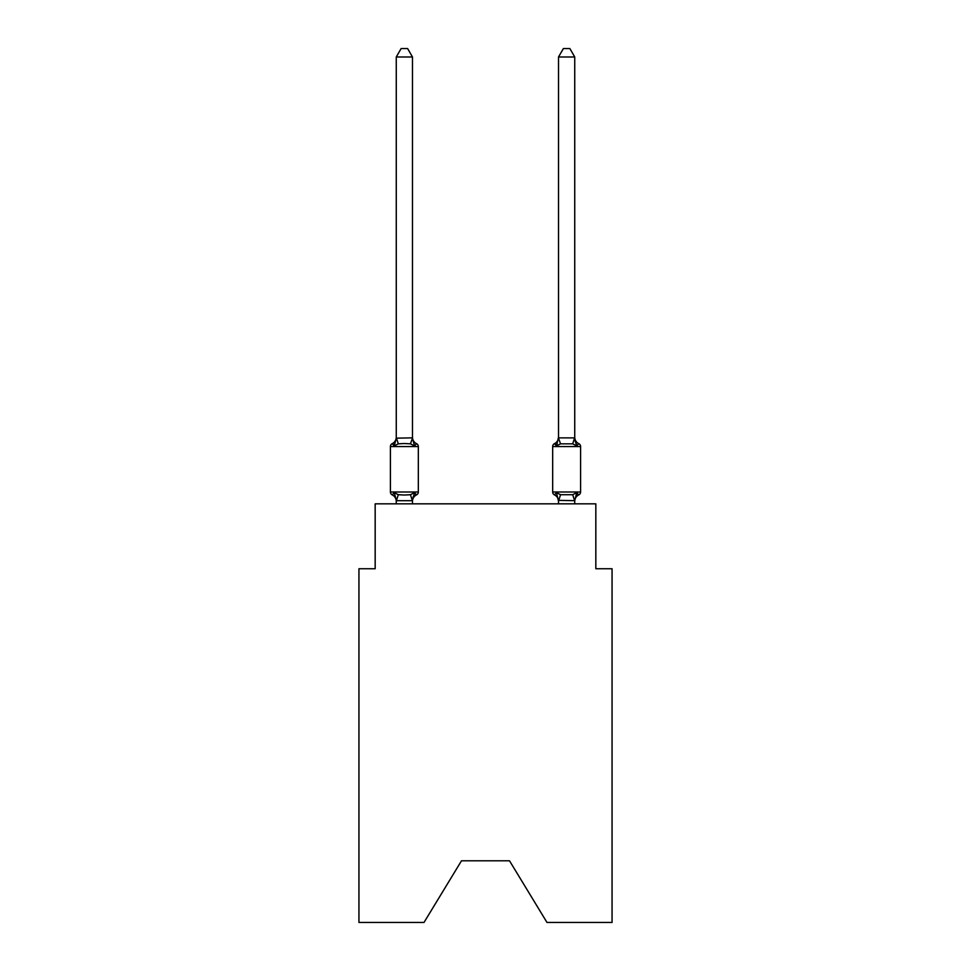 <?xml version="1.0" encoding="UTF-8"?>
<svg xmlns="http://www.w3.org/2000/svg" width="971" height="971" viewBox="0 0 971 971"><rect width="100%" height="100%" fill="white"/><g stroke="black" fill="none" stroke-linecap="round" stroke-linejoin="round"><path stroke-width="1.46" d="M509.508 860.792L546.989 922.45L612.058 922.45L612.058 568.739L595.83 568.739L595.83 503.84L375.17 503.84L375.17 568.739L358.942 568.739L358.942 922.45L424.011 922.45L461.492 860.792L509.508 860.792L461.492 860.792M414.52 492.625L416.498 494.907A3.241 3.241 0 0 0 418.331 491.994L418.331 446.563L418.331 491.994A3.241 3.241 0 0 1 416.498 494.907L414.52 492.625L416.498 494.907L414.52 492.625L416.498 494.907L414.52 492.625L416.498 494.907L414.52 492.625L416.498 494.907L414.52 492.625L416.498 494.907L414.52 492.625L416.498 494.907L414.52 492.625L416.498 494.907L414.52 492.625L416.498 494.907L414.52 492.625L416.498 494.907L414.52 492.625L416.498 494.907L414.52 492.625L416.498 494.907L414.52 492.625L416.498 494.907L414.52 492.625L416.498 494.907L414.52 492.625L412.359 500.708L396.386 500.708L394.238 492.625L392.248 494.907A3.241 3.241 0 0 1 390.415 491.994A3.241 3.241 0 0 0 392.248 494.907L394.238 492.625L392.248 494.907A3.241 3.241 0 0 1 390.415 491.994A3.241 3.241 0 0 0 392.248 494.907L394.238 492.625L392.248 494.907A3.241 3.241 0 0 1 390.415 491.994A3.241 3.241 0 0 0 392.248 494.907L394.238 492.625L392.248 494.907A3.241 3.241 0 0 1 390.415 491.994A3.241 3.241 0 0 0 392.248 494.907L394.238 492.625L392.248 494.907A3.241 3.241 0 0 1 390.415 491.994A3.241 3.241 0 0 0 392.248 494.907L394.238 492.625L392.248 494.907A3.241 3.241 0 0 1 390.415 491.994A3.241 3.241 0 0 0 392.248 494.907L394.238 492.625L392.248 494.907A3.241 3.241 0 0 1 390.415 491.994A3.241 3.241 0 0 0 392.248 494.907L394.238 492.625L392.248 494.907A3.241 3.241 0 0 1 390.415 491.994A3.241 3.241 0 0 0 392.248 494.907L394.238 492.625L392.248 494.907A3.241 3.241 0 0 1 390.415 491.994A3.241 3.241 0 0 0 392.248 494.907L394.238 492.625L392.248 494.907A3.241 3.241 0 0 1 390.415 491.994A3.241 3.241 0 0 0 392.248 494.907L394.238 492.625L392.248 494.907A3.241 3.241 0 0 1 390.415 491.994A3.241 3.241 0 0 0 392.248 494.907L394.238 492.625L392.248 494.907A3.241 3.241 0 0 1 390.415 491.994A3.241 3.241 0 0 0 392.248 494.907L394.238 492.625L392.248 494.907A3.241 3.241 0 0 1 390.415 491.994A3.241 3.241 0 0 0 392.248 494.907L394.238 492.625L392.248 494.907A3.241 3.241 0 0 1 390.415 491.994A3.241 3.241 0 0 0 392.248 494.907L394.238 492.625L392.248 494.907A3.241 3.241 0 0 1 390.415 491.994A3.241 3.241 0 0 0 392.248 494.907L394.238 492.625L392.248 494.907A3.241 3.241 0 0 1 390.415 491.994A3.241 3.241 0 0 0 392.248 494.907L394.238 492.625L392.248 494.907A3.241 3.241 0 0 1 390.415 491.994A3.241 3.241 0 0 0 392.248 494.907L394.238 492.625L392.248 494.907A3.241 3.241 0 0 1 390.415 491.994A3.241 3.241 0 0 0 392.248 494.907L394.238 492.625L392.248 494.907A3.241 3.241 0 0 1 390.415 491.994A3.241 3.241 0 0 0 392.248 494.907L394.238 492.625L392.248 494.907A3.241 3.241 0 0 1 390.415 491.994A3.241 3.241 0 0 0 392.248 494.907L394.238 492.625L392.248 494.907A3.241 3.241 0 0 1 390.415 491.994A3.241 3.241 0 0 0 392.248 494.907L394.238 492.625L392.248 494.907A3.241 3.241 0 0 1 390.415 491.994A3.241 3.241 0 0 0 392.248 494.907L394.238 492.625L392.248 494.907A3.241 3.241 0 0 1 390.415 491.994A3.241 3.241 0 0 0 392.248 494.907L394.238 492.625L392.248 494.907A3.241 3.241 0 0 1 390.415 491.994A3.241 3.241 0 0 0 392.248 494.907L394.238 492.625L392.248 494.907A3.241 3.241 0 0 1 390.415 491.994A3.241 3.241 0 0 0 392.248 494.907L394.238 492.625L392.248 494.907A3.241 3.241 0 0 1 390.415 491.994A3.241 3.241 0 0 0 392.248 494.907L394.238 492.625L392.248 494.907A3.241 3.241 0 0 1 390.415 491.994A3.241 3.241 0 0 0 392.248 494.907L394.238 492.625L392.248 494.907A3.241 3.241 0 0 1 390.415 491.994A3.241 3.241 0 0 0 392.248 494.907L394.238 492.625L398.292 494.712L404.373 495.04L410.454 494.712L414.52 492.625L416.498 494.907A3.241 3.241 0 0 0 418.331 491.994A3.241 3.241 0 0 1 416.498 494.907L415.576 494.457L416.498 494.907A3.241 3.241 0 0 0 418.331 491.994A3.241 3.241 0 0 1 416.498 494.907A3.241 3.241 0 0 0 418.331 491.994A3.241 3.241 0 0 1 416.498 494.907L415.576 494.457L416.498 494.907A3.241 3.241 0 0 0 418.331 491.994A3.241 3.241 0 0 1 416.498 494.907A3.241 3.241 0 0 0 418.331 491.994A3.241 3.241 0 0 1 416.498 494.907L415.576 494.457L416.498 494.907A3.241 3.241 0 0 0 418.331 491.994A3.241 3.241 0 0 1 416.498 494.907A3.241 3.241 0 0 0 418.331 491.994A3.241 3.241 0 0 1 416.498 494.907L415.576 494.457L416.498 494.907A3.241 3.241 0 0 0 418.331 491.994A3.241 3.241 0 0 1 416.498 494.907A3.241 3.241 0 0 0 418.331 491.994A3.241 3.241 0 0 1 416.498 494.907L415.576 494.457L416.498 494.907A3.241 3.241 0 0 0 418.331 491.994A3.241 3.241 0 0 1 416.498 494.907A3.241 3.241 0 0 0 418.331 491.994A3.241 3.241 0 0 1 416.498 494.907L415.576 494.457L416.498 494.907A3.241 3.241 0 0 0 418.331 491.994A3.241 3.241 0 0 1 416.498 494.907A3.241 3.241 0 0 0 418.331 491.994A3.241 3.241 0 0 1 416.498 494.907L415.576 494.457L416.498 494.907A3.241 3.241 0 0 0 418.331 491.994A3.241 3.241 0 0 1 416.498 494.907A3.241 3.241 0 0 0 418.331 491.994A3.241 3.241 0 0 1 416.498 494.907L415.576 494.457L416.498 494.907A3.241 3.241 0 0 0 418.331 491.994A3.241 3.241 0 0 1 416.498 494.907A3.241 3.241 0 0 0 418.331 491.994A3.241 3.241 0 0 1 416.498 494.907L415.576 494.457L416.498 494.907A3.241 3.241 0 0 0 418.331 491.994A3.241 3.241 0 0 1 416.498 494.907A3.241 3.241 0 0 0 418.331 491.994A3.241 3.241 0 0 1 416.498 494.907L415.576 494.457L416.498 494.907A3.241 3.241 0 0 0 418.331 491.994A3.241 3.241 0 0 1 416.498 494.907A3.241 3.241 0 0 0 418.331 491.994A3.241 3.241 0 0 1 416.498 494.907L415.576 494.457L416.498 494.907A3.241 3.241 0 0 0 418.331 491.994A3.241 3.241 0 0 1 416.498 494.907A3.241 3.241 0 0 0 418.331 491.994A3.241 3.241 0 0 1 416.498 494.907L415.576 494.457L416.498 494.907A3.241 3.241 0 0 0 418.331 491.994A3.241 3.241 0 0 1 416.498 494.907A3.241 3.241 0 0 0 418.331 491.994A3.241 3.241 0 0 1 416.498 494.907L415.576 494.457L416.498 494.907A3.241 3.241 0 0 0 418.331 491.994A3.241 3.241 0 0 1 416.498 494.907A3.241 3.241 0 0 0 418.331 491.994A3.241 3.241 0 0 1 416.498 494.907L415.576 494.457M412.481 56.986L396.265 56.986L401.132 48.55L407.614 48.55L412.481 56.986L412.481 438.176L414.52 445.92L416.498 443.638L414.52 445.92L416.498 443.638L414.52 445.92L416.498 443.638L414.52 445.92L416.498 443.638L414.52 445.92L416.498 443.638L414.52 445.92L416.498 443.638L414.52 445.92L416.498 443.638L414.52 445.92L416.498 443.638L414.52 445.92L416.498 443.638L414.52 445.92L416.498 443.638L414.52 445.92L416.498 443.638L414.52 445.92L416.498 443.638L414.52 445.92L416.498 443.638L414.52 445.92L416.498 443.638L414.52 445.92L416.498 443.638L414.52 445.92L416.498 443.638L414.52 445.92L416.498 443.638L414.52 445.92L416.498 443.638L414.52 445.92L416.498 443.638L414.52 445.92L416.498 443.638L414.52 445.92L416.498 443.638L414.52 445.92L416.498 443.638L414.52 445.92L416.498 443.638L414.52 445.92L416.498 443.638L414.52 445.92L416.498 443.638L414.52 445.92L416.498 443.638L414.52 445.92L410.454 443.832L404.373 443.516L398.292 443.832L394.238 445.92L392.248 443.638A3.241 3.241 0 0 0 390.415 446.563A3.241 3.241 0 0 1 392.248 443.638L393.17 444.087L392.248 443.638A3.241 3.241 0 0 0 390.415 446.563A3.241 3.241 0 0 1 392.248 443.638A3.241 3.241 0 0 0 390.415 446.563A3.241 3.241 0 0 1 392.248 443.638L393.17 444.087L392.248 443.638A3.241 3.241 0 0 0 390.415 446.563A3.241 3.241 0 0 1 392.248 443.638A3.241 3.241 0 0 0 390.415 446.563A3.241 3.241 0 0 1 392.248 443.638L393.17 444.087L392.248 443.638A3.241 3.241 0 0 0 390.415 446.563A3.241 3.241 0 0 1 392.248 443.638A3.241 3.241 0 0 0 390.415 446.563A3.241 3.241 0 0 1 392.248 443.638L393.17 444.087L392.248 443.638A3.241 3.241 0 0 0 390.415 446.563A3.241 3.241 0 0 1 392.248 443.638A3.241 3.241 0 0 0 390.415 446.563A3.241 3.241 0 0 1 392.248 443.638L393.17 444.087L392.248 443.638A3.241 3.241 0 0 0 390.415 446.563A3.241 3.241 0 0 1 392.248 443.638A3.241 3.241 0 0 0 390.415 446.563A3.241 3.241 0 0 1 392.248 443.638L393.17 444.087L392.248 443.638A3.241 3.241 0 0 0 390.415 446.563A3.241 3.241 0 0 1 392.248 443.638A3.241 3.241 0 0 0 390.415 446.563A3.241 3.241 0 0 1 392.248 443.638L393.17 444.087L392.248 443.638A3.241 3.241 0 0 0 390.415 446.563A3.241 3.241 0 0 1 392.248 443.638A3.241 3.241 0 0 0 390.415 446.563A3.241 3.241 0 0 1 392.248 443.638L393.17 444.087L392.248 443.638A3.241 3.241 0 0 0 390.415 446.563A3.241 3.241 0 0 1 392.248 443.638A3.241 3.241 0 0 0 390.415 446.563A3.241 3.241 0 0 1 392.248 443.638L393.17 444.087L392.248 443.638A3.241 3.241 0 0 0 390.415 446.563A3.241 3.241 0 0 1 392.248 443.638A3.241 3.241 0 0 0 390.415 446.563A3.241 3.241 0 0 1 392.248 443.638L393.17 444.087L392.248 443.638A3.241 3.241 0 0 0 390.415 446.563A3.241 3.241 0 0 1 392.248 443.638A3.241 3.241 0 0 0 390.415 446.563A3.241 3.241 0 0 1 392.248 443.638L393.17 444.087L392.248 443.638A3.241 3.241 0 0 0 390.415 446.563A3.241 3.241 0 0 1 392.248 443.638A3.241 3.241 0 0 0 390.415 446.563A3.241 3.241 0 0 1 392.248 443.638L393.17 444.087L392.248 443.638A3.241 3.241 0 0 0 390.415 446.563A3.241 3.241 0 0 1 392.248 443.638A3.241 3.241 0 0 0 390.415 446.563A3.241 3.241 0 0 1 392.248 443.638L393.17 444.087L392.248 443.638A3.241 3.241 0 0 0 390.415 446.563A3.241 3.241 0 0 1 392.248 443.638A3.241 3.241 0 0 0 390.415 446.563A3.241 3.241 0 0 1 392.248 443.638L393.17 444.087M412.481 438.176L410.454 443.832M412.481 500.368L413.245 496.545L412.481 500.368M578.752 443.638A7.137 7.137 0 0 1 574.735 437.217A7.137 7.137 0 0 0 578.752 443.638A3.241 3.241 0 0 1 580.585 446.563A3.241 3.241 0 0 0 578.752 443.638A7.137 7.137 0 0 1 574.735 437.217A7.137 7.137 0 0 0 578.752 443.638A3.241 3.241 0 0 1 580.585 446.563A3.241 3.241 0 0 0 578.752 443.638A7.137 7.137 0 0 1 574.735 437.217A7.137 7.137 0 0 0 578.752 443.638A3.241 3.241 0 0 1 580.585 446.563A3.241 3.241 0 0 0 578.752 443.638A7.137 7.137 0 0 1 574.735 437.217A7.137 7.137 0 0 0 578.752 443.638A3.241 3.241 0 0 1 580.585 446.563A3.241 3.241 0 0 0 578.752 443.638A7.137 7.137 0 0 1 574.735 437.217A7.137 7.137 0 0 0 578.752 443.638A3.241 3.241 0 0 1 580.585 446.563A3.241 3.241 0 0 0 578.752 443.638A7.137 7.137 0 0 1 574.735 437.217A7.137 7.137 0 0 0 578.752 443.638A3.241 3.241 0 0 1 580.585 446.563A3.241 3.241 0 0 0 578.752 443.638A7.137 7.137 0 0 1 574.735 437.217A7.137 7.137 0 0 0 578.752 443.638A3.241 3.241 0 0 1 580.585 446.563A3.241 3.241 0 0 0 578.752 443.638A7.137 7.137 0 0 1 574.735 437.217A7.137 7.137 0 0 0 578.752 443.638A3.241 3.241 0 0 1 580.585 446.563A3.241 3.241 0 0 0 578.752 443.638A7.137 7.137 0 0 1 574.735 437.217A7.137 7.137 0 0 0 578.752 443.638A3.241 3.241 0 0 1 580.585 446.563A3.241 3.241 0 0 0 578.752 443.638A7.137 7.137 0 0 1 574.735 437.217A7.137 7.137 0 0 0 578.752 443.638A3.241 3.241 0 0 1 580.585 446.563A3.241 3.241 0 0 0 578.752 443.638A7.137 7.137 0 0 1 574.735 437.217A7.137 7.137 0 0 0 578.752 443.638A3.241 3.241 0 0 1 580.585 446.563A3.241 3.241 0 0 0 578.752 443.638A7.137 7.137 0 0 1 574.735 437.217A7.137 7.137 0 0 0 578.752 443.638A3.241 3.241 0 0 1 580.585 446.563A3.241 3.241 0 0 0 578.752 443.638A7.137 7.137 0 0 1 574.735 437.217A7.137 7.137 0 0 0 578.752 443.638A3.241 3.241 0 0 1 580.585 446.563A3.241 3.241 0 0 0 578.752 443.638A7.137 7.137 0 0 1 574.735 437.217A7.137 7.137 0 0 0 578.752 443.638A3.241 3.241 0 0 1 580.585 446.563L552.669 446.563A3.241 3.241 0 0 1 554.502 443.638A7.137 7.137 0 0 0 558.519 437.217L556.48 445.92L554.502 443.638A3.241 3.241 0 0 0 552.669 446.563A3.241 3.241 0 0 1 554.502 443.638L556.48 445.92L557.245 443.359L556.48 445.92L557.245 443.359L556.48 445.92L557.245 443.359L556.48 445.92L557.245 443.359L556.48 445.92L557.245 443.359L556.48 445.92L557.245 443.359L556.48 445.92L557.245 443.359L556.48 445.92L557.245 443.359L556.48 445.92L557.245 443.359L556.48 445.92L557.245 443.359L556.48 445.92L557.245 443.359L556.48 445.92L557.245 443.359L556.48 445.92L557.245 443.359L556.48 445.92L557.245 443.359L556.48 445.92L560.546 443.832L572.708 443.832L576.762 445.92L575.075 440.628L576.762 445.92L578.752 443.638L576.762 445.92L575.075 440.628L576.762 445.92L578.752 443.638L576.762 445.92L575.075 440.628L576.762 445.92L578.752 443.638L576.762 445.92L575.075 440.628L576.762 445.92L578.752 443.638L576.762 445.92L575.075 440.628L576.762 445.92L578.752 443.638L576.762 445.92L575.075 440.628L576.762 445.92L578.752 443.638L576.762 445.92L575.075 440.628L576.762 445.92L578.752 443.638L576.762 445.92L575.075 440.628L576.762 445.92L578.752 443.638L576.762 445.92L575.075 440.628L576.762 445.92L578.752 443.638L576.762 445.92L575.075 440.628L576.762 445.92L578.752 443.638L576.762 445.92L575.075 440.628L576.762 445.92L578.752 443.638L576.762 445.92L575.075 440.628L576.762 445.92L578.752 443.638L576.762 445.92L575.075 440.628L576.762 445.92L575.075 440.628L576.762 445.92L578.752 443.638A3.241 3.241 0 0 1 580.585 446.563L580.585 491.994A3.241 3.241 0 0 1 578.752 494.907L576.762 492.625L577.83 494.457M574.735 437.885L574.735 56.986L558.519 56.986L558.519 437.885L574.735 437.885L576.762 445.92M574.735 503.84L574.735 500.66L558.519 500.368L558.519 501.327L556.48 492.625L554.502 494.907A3.241 3.241 0 0 1 552.669 491.994A3.241 3.241 0 0 0 554.502 494.907A7.137 7.137 0 0 1 558.519 501.327A7.137 7.137 0 0 0 554.502 494.907A3.241 3.241 0 0 1 552.669 491.994A3.241 3.241 0 0 0 554.502 494.907L556.48 492.625L554.502 494.907A3.241 3.241 0 0 1 552.669 491.994A3.241 3.241 0 0 0 554.502 494.907A7.137 7.137 0 0 1 558.519 501.327A7.137 7.137 0 0 0 554.502 494.907A3.241 3.241 0 0 1 552.669 491.994A3.241 3.241 0 0 0 554.502 494.907A3.241 3.241 0 0 1 552.669 491.994A3.241 3.241 0 0 0 554.502 494.907A7.137 7.137 0 0 1 558.519 501.327A7.137 7.137 0 0 0 554.502 494.907A3.241 3.241 0 0 1 552.669 491.994A3.241 3.241 0 0 0 554.502 494.907A3.241 3.241 0 0 1 552.669 491.994A3.241 3.241 0 0 0 554.502 494.907A7.137 7.137 0 0 1 558.519 501.327A7.137 7.137 0 0 0 554.502 494.907A3.241 3.241 0 0 1 552.669 491.994A3.241 3.241 0 0 0 554.502 494.907A3.241 3.241 0 0 1 552.669 491.994A3.241 3.241 0 0 0 554.502 494.907A7.137 7.137 0 0 1 558.519 501.327A7.137 7.137 0 0 0 554.502 494.907A3.241 3.241 0 0 1 552.669 491.994A3.241 3.241 0 0 0 554.502 494.907A3.241 3.241 0 0 1 552.669 491.994A3.241 3.241 0 0 0 554.502 494.907A7.137 7.137 0 0 1 558.519 501.327A7.137 7.137 0 0 0 554.502 494.907A3.241 3.241 0 0 1 552.669 491.994A3.241 3.241 0 0 0 554.502 494.907A3.241 3.241 0 0 1 552.669 491.994A3.241 3.241 0 0 0 554.502 494.907A7.137 7.137 0 0 1 558.519 501.327A7.137 7.137 0 0 0 554.502 494.907A3.241 3.241 0 0 1 552.669 491.994A3.241 3.241 0 0 0 554.502 494.907A3.241 3.241 0 0 1 552.669 491.994A3.241 3.241 0 0 0 554.502 494.907A7.137 7.137 0 0 1 558.519 501.327A7.137 7.137 0 0 0 554.502 494.907A3.241 3.241 0 0 1 552.669 491.994A3.241 3.241 0 0 0 554.502 494.907A3.241 3.241 0 0 1 552.669 491.994A3.241 3.241 0 0 0 554.502 494.907A7.137 7.137 0 0 1 558.519 501.327A7.137 7.137 0 0 0 554.502 494.907A3.241 3.241 0 0 1 552.669 491.994A3.241 3.241 0 0 0 554.502 494.907A3.241 3.241 0 0 1 552.669 491.994A3.241 3.241 0 0 0 554.502 494.907A7.137 7.137 0 0 1 558.519 501.327A7.137 7.137 0 0 0 554.502 494.907A3.241 3.241 0 0 1 552.669 491.994A3.241 3.241 0 0 0 554.502 494.907A3.241 3.241 0 0 1 552.669 491.994A3.241 3.241 0 0 0 554.502 494.907A7.137 7.137 0 0 1 558.519 501.327A7.137 7.137 0 0 0 554.502 494.907A3.241 3.241 0 0 1 552.669 491.994A3.241 3.241 0 0 0 554.502 494.907A3.241 3.241 0 0 1 552.669 491.994A3.241 3.241 0 0 0 554.502 494.907A7.137 7.137 0 0 1 558.519 501.327A7.137 7.137 0 0 0 554.502 494.907A3.241 3.241 0 0 1 552.669 491.994A3.241 3.241 0 0 0 554.502 494.907A3.241 3.241 0 0 1 552.669 491.994A3.241 3.241 0 0 0 554.502 494.907A7.137 7.137 0 0 1 558.519 501.327A7.137 7.137 0 0 0 554.502 494.907A3.241 3.241 0 0 1 552.669 491.994A3.241 3.241 0 0 0 554.502 494.907A3.241 3.241 0 0 1 552.669 491.994A3.241 3.241 0 0 0 554.502 494.907L556.48 492.625L554.502 494.907A7.137 7.137 0 0 1 558.519 501.327A7.137 7.137 0 0 0 554.502 494.907A3.241 3.241 0 0 1 552.669 491.994A3.241 3.241 0 0 0 554.502 494.907L556.48 492.625L554.502 494.907L556.48 492.625L554.502 494.907L556.48 492.625L554.502 494.907L556.48 492.625L554.502 494.907L556.48 492.625L554.502 494.907L556.48 492.625L554.502 494.907L556.48 492.625L554.502 494.907L556.48 492.625L554.502 494.907L556.48 492.625L554.502 494.907L556.48 492.625L554.502 494.907L556.48 492.625L554.502 494.907L556.48 492.625L554.502 494.907L556.48 492.625L560.546 494.712L572.708 494.712L576.762 492.625L578.752 494.907A3.241 3.241 0 0 0 580.585 491.994A3.241 3.241 0 0 1 578.752 494.907A3.241 3.241 0 0 0 580.585 491.994A3.241 3.241 0 0 1 578.752 494.907L576.762 492.625L578.752 494.907A3.241 3.241 0 0 0 580.585 491.994A3.241 3.241 0 0 1 578.752 494.907L576.762 492.625L578.752 494.907A3.241 3.241 0 0 0 580.585 491.994A3.241 3.241 0 0 1 578.752 494.907L576.762 492.625L578.752 494.907A3.241 3.241 0 0 0 580.585 491.994A3.241 3.241 0 0 1 578.752 494.907L576.762 492.625L578.752 494.907A3.241 3.241 0 0 0 580.585 491.994A3.241 3.241 0 0 1 578.752 494.907L576.762 492.625L578.752 494.907A3.241 3.241 0 0 0 580.585 491.994A3.241 3.241 0 0 1 578.752 494.907L576.762 492.625L578.752 494.907A3.241 3.241 0 0 0 580.585 491.994A3.241 3.241 0 0 1 578.752 494.907L576.762 492.625L578.752 494.907A3.241 3.241 0 0 0 580.585 491.994A3.241 3.241 0 0 1 578.752 494.907L576.762 492.625L578.752 494.907A3.241 3.241 0 0 0 580.585 491.994A3.241 3.241 0 0 1 578.752 494.907L576.762 492.625L578.752 494.907A3.241 3.241 0 0 0 580.585 491.994A3.241 3.241 0 0 1 578.752 494.907L576.762 492.625L578.752 494.907L577.344 494.008M574.735 500.66L576.762 492.625L578.752 494.907A3.241 3.241 0 0 0 580.585 491.994A3.241 3.241 0 0 1 578.752 494.907A3.241 3.241 0 0 0 580.585 491.994L552.669 491.994L552.669 446.563A3.241 3.241 0 0 1 554.502 443.638L556.48 445.92L554.502 443.638A3.241 3.241 0 0 0 552.669 446.563A3.241 3.241 0 0 1 554.502 443.638L556.48 445.92L554.502 443.638A3.241 3.241 0 0 0 552.669 446.563A3.241 3.241 0 0 1 554.502 443.638L556.48 445.92L554.502 443.638A3.241 3.241 0 0 0 552.669 446.563A3.241 3.241 0 0 1 554.502 443.638L556.48 445.92L554.502 443.638A3.241 3.241 0 0 0 552.669 446.563A3.241 3.241 0 0 1 554.502 443.638L556.48 445.92L554.502 443.638A3.241 3.241 0 0 0 552.669 446.563A3.241 3.241 0 0 1 554.502 443.638L556.48 445.92L554.502 443.638A3.241 3.241 0 0 0 552.669 446.563A3.241 3.241 0 0 1 554.502 443.638L556.48 445.92L554.502 443.638A3.241 3.241 0 0 0 552.669 446.563A3.241 3.241 0 0 1 554.502 443.638L556.48 445.92L554.502 443.638A3.241 3.241 0 0 0 552.669 446.563A3.241 3.241 0 0 1 554.502 443.638L556.48 445.92L554.502 443.638A3.241 3.241 0 0 0 552.669 446.563A3.241 3.241 0 0 1 554.502 443.638L556.48 445.92L554.502 443.638A3.241 3.241 0 0 0 552.669 446.563A3.241 3.241 0 0 1 554.502 443.638L556.48 445.92L554.502 443.638A3.241 3.241 0 0 0 552.669 446.563A3.241 3.241 0 0 1 554.502 443.638L556.48 445.92L554.502 443.638A3.241 3.241 0 0 0 552.669 446.563A3.241 3.241 0 0 1 554.502 443.638L556.48 445.92L555.424 444.087M574.735 501.327L574.735 501.327A7.137 7.137 0 0 1 578.752 494.907L576.762 492.625L578.752 494.907A3.241 3.241 0 0 0 580.585 491.994A3.241 3.241 0 0 1 578.752 494.907M392.248 443.638L394.238 445.92L392.248 443.638A3.241 3.241 0 0 0 390.415 446.563A3.241 3.241 0 0 1 392.248 443.638L394.238 445.92L392.248 443.638A7.137 7.137 0 0 0 396.265 437.217L396.265 438.176L412.359 437.848M558.519 438.176L560.546 443.832M558.519 503.84L558.519 500.368M396.265 501.327L396.265 500.368L396.265 501.327A7.137 7.137 0 0 0 392.248 494.907M412.481 437.217A7.137 7.137 0 0 0 416.498 443.638L414.52 445.92L416.498 443.638A3.241 3.241 0 0 1 418.331 446.563L390.415 446.563L390.415 491.994L418.331 491.994M396.265 56.986L396.265 437.885M412.481 503.84L412.481 500.66M396.265 503.84L396.265 500.66M416.498 494.907A7.137 7.137 0 0 0 412.481 501.327M394.238 445.92L396.265 438.176M552.669 446.563A3.241 3.241 0 0 1 554.502 443.638L556.48 445.92M556.48 492.625L554.502 494.907M558.519 56.986L563.386 48.55L569.868 48.55L574.735 56.986M398.292 494.712L396.386 500.708M410.454 494.712L412.359 500.708M396.386 437.848L398.292 443.832M574.614 500.708L572.708 494.712M558.641 500.708L560.546 494.712M572.708 443.832L574.614 437.848"/></g></svg>
